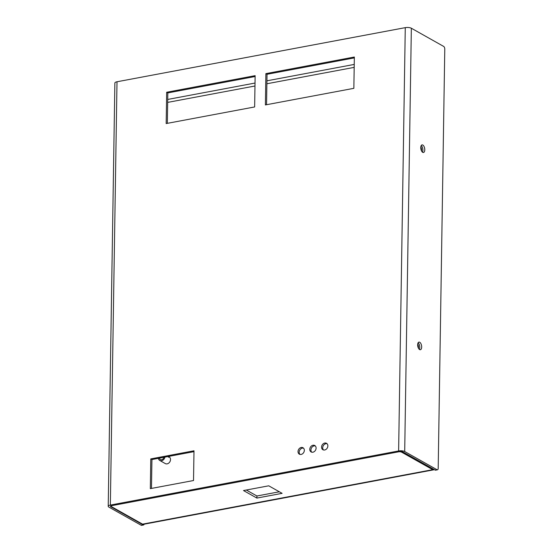 <?xml version="1.0" encoding="UTF-8"?>
<svg xmlns="http://www.w3.org/2000/svg" width="553" height="553" viewBox="0 0 553 553"><rect width="100%" height="100%" fill="white"/><g stroke="black" fill="none" stroke-linecap="round" stroke-linejoin="round"><path stroke-width="0.83" d="M420.805 146.932A3.871 1.908 -100.6 0 1 421.621 150.423A3.871 1.908 -100.6 0 1 421.58 151.059M417.709 344.146A3.871 1.908 -100.6 0 1 418.524 347.637A3.871 1.908 -100.6 0 1 418.483 348.279M164.905 457.11A3.871 3.111 119.4 0 1 161.594 460.739A3.871 3.111 119.4 0 1 159.755 460.462L165.299 463.58A3.871 3.111 -60.6 0 0 167.144 463.856A3.871 3.111 -60.6 0 0 170.352 460.677A3.871 3.111 -60.6 0 0 169.1 456.833A3.871 3.111 -60.6 0 0 168.071 456.515M168.402 457.2A3.871 3.111 119.4 0 1 169.626 457.227M401.554 451.552L401.547 452.126L432.716 469.67A4.424 2.184 79.4 0 0 433.6 469.843L143.434 524.32A4.424 2.184 -100.6 0 1 142.55 524.14L111.381 506.603A2.212 0.733 -179.1 0 1 111.063 506.216L111.07 505.829M433.6 469.843A4.424 2.184 79.4 0 0 434.181 469.545M243.5 490.546L256.882 498.08L282.113 493.338L268.73 485.81L243.5 490.546M401.547 452.126A2.212 0.733 -179.1 0 0 398.506 451.836L112.128 505.601A2.212 0.733 -179.1 0 0 111.063 506.216M246.306 490.02L256.917 495.993L279.341 491.783M256.917 495.993L256.882 498.08M421.676 347.049A3.871 1.908 79.4 0 0 418.953 342.113A3.871 1.908 79.4 0 0 417.66 344.789A3.871 1.908 79.4 0 0 420.384 349.724A3.871 1.908 79.4 0 0 421.676 347.049M418.109 342.805A3.871 1.908 -100.6 0 1 419.782 347.402A3.871 1.908 -100.6 0 1 419.34 349.385M424.773 149.828A3.871 1.908 79.4 0 0 422.057 144.893A3.871 1.908 79.4 0 0 420.764 147.568A3.871 1.908 79.4 0 0 423.48 152.504A3.871 1.908 79.4 0 0 424.773 149.828M421.206 145.591A3.871 1.908 -100.6 0 1 422.886 150.181A3.871 1.908 -100.6 0 1 422.437 152.165M301.226 447.474A3.691 2.965 -60.6 0 0 298.178 450.501A3.691 2.965 -60.6 0 0 299.367 454.172A3.691 2.965 -60.6 0 0 301.122 454.435A3.691 2.965 -60.6 0 0 304.178 451.407A3.691 2.965 -60.6 0 0 302.982 447.743A3.691 2.965 -60.6 0 0 301.226 447.474M303.514 448.144A3.691 2.965 -60.6 0 0 302.373 448.124A3.691 2.965 -60.6 0 0 299.45 450.764A3.691 2.965 -60.6 0 0 299.982 454.414M312.991 445.248A3.691 2.965 -60.6 0 0 309.936 448.276A3.691 2.965 -60.6 0 0 311.132 451.946A3.691 2.965 -60.6 0 0 312.88 452.209A3.691 2.965 -60.6 0 0 315.936 449.181A3.691 2.965 -60.6 0 0 314.747 445.511A3.691 2.965 -60.6 0 0 312.991 445.248M315.272 445.918A3.691 2.965 -60.6 0 0 314.139 445.898A3.691 2.965 -60.6 0 0 311.215 448.538A3.691 2.965 -60.6 0 0 311.747 452.188M324.763 443.043A3.691 2.965 -60.6 0 0 321.708 446.071A3.691 2.965 -60.6 0 0 322.904 449.734A3.691 2.965 -60.6 0 0 324.652 449.997A3.691 2.965 -60.6 0 0 327.708 446.969A3.691 2.965 -60.6 0 0 326.519 443.306A3.691 2.965 -60.6 0 0 324.763 443.043M327.044 443.706A3.691 2.965 -60.6 0 0 325.911 443.686A3.691 2.965 -60.6 0 0 322.987 446.326A3.691 2.965 -60.6 0 0 323.519 449.976M141.174 525.26L143.068 524.908A2.212 1.092 79.4 0 0 143.51 524.997L141.616 525.35A2.212 1.092 -100.6 0 1 141.174 525.26L108.858 507.08A4.424 1.472 0.9 0 1 108.222 506.299A4.424 1.472 0.9 0 1 110.351 505.076L398.623 450.958A4.424 1.472 0.9 0 1 404.699 451.538L437.015 469.725A2.212 1.092 79.4 0 0 437.458 469.808A2.212 1.092 79.4 0 0 438.197 468.28L444.778 49.148A2.212 1.092 79.4 0 0 443.665 46.417L411.349 28.231A4.424 1.472 0.9 0 0 405.273 27.65L117.001 81.768A4.424 1.472 0.9 0 0 114.872 82.991L108.222 506.299M143.068 524.908L110.752 506.721A2.212 0.733 0.9 0 1 110.434 506.334A2.212 0.733 0.9 0 1 111.499 505.719L399.771 451.601A2.212 0.733 0.9 0 1 402.805 451.891L435.121 470.078L437.015 469.725M143.51 524.997A2.212 1.092 79.4 0 0 144.16 524.182M193.979 451.649L151.93 459.543L151.481 488.417M354.335 57.885L267.03 74.275L266.546 104.717M255.12 76.514L167.815 92.904L167.338 123.347M437.458 469.808L435.564 470.168A2.212 1.092 -100.6 0 1 435.121 470.078M150.319 488.638L193.522 480.522L193.992 450.785L150.782 458.9L150.319 488.638M354.349 57.021L265.882 73.632L265.392 104.932L353.858 88.328L354.349 57.021M255.133 75.65L166.667 92.254L166.177 123.561L254.643 106.95L255.133 75.65M167.815 92.904L166.667 92.254M267.03 74.275L265.882 73.632M151.93 459.543L150.782 458.9M159.347 458.154A2.765 2.226 -60.6 0 0 160.294 459.495A2.765 2.226 -60.6 0 0 161.614 459.695A2.765 2.226 -60.6 0 0 163.937 457.29M159.755 460.462A3.871 3.111 119.4 0 1 158.379 458.333M167.663 102.395L254.974 85.998M266.878 83.766L354.183 67.376M432.716 469.67L142.55 524.14M354.231 64.425L266.926 80.814M255.016 83.054L167.711 99.443M110.752 506.721L110.766 505.954M404.699 451.538L411.349 28.231M398.623 450.958L405.273 27.65M110.351 505.076L117.001 81.768M168.416 456.446L169.1 456.833"/></g></svg>
